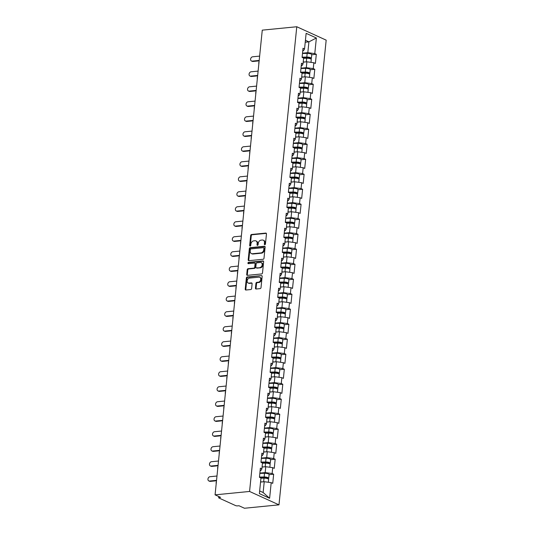 <?xml version="1.0" encoding="UTF-8"?>
<svg xmlns="http://www.w3.org/2000/svg" width="535" height="535" viewBox="0 0 535 535"><rect width="100%" height="100%" fill="white"/><g stroke="black" fill="none" stroke-linecap="round" stroke-linejoin="round"><path stroke-width="0.8" d="M264.825 244.696A0.689 0.528 -65.5 0 0 265.447 243.98L266.463 233.955A0.983 0.749 -65.5 0 0 265.768 233.093L251.557 234.49A0.983 0.749 -65.5 0 0 250.674 235.514L249.658 245.538A0.689 0.528 -65.5 0 0 250.761 245.431L250.895 244.134A3.143 2.401 -65.5 0 1 253.724 240.864L254.907 240.743A3.143 2.401 -65.5 0 1 255.911 240.904A3.143 2.401 -65.5 0 1 257.128 243.519L257.001 244.816A0.689 0.528 -65.5 0 0 258.104 244.702L258.238 243.405A3.143 2.401 -65.5 0 1 261.067 240.141L262.25 240.021A3.143 2.401 -65.5 0 1 263.253 240.182A3.143 2.401 -65.5 0 1 264.471 242.796L264.343 244.094A0.689 0.528 -65.5 0 0 264.825 244.696M255.449 288.151A0.983 0.749 -65.5 0 0 256.145 289.014L260.13 288.619A0.983 0.749 -65.5 0 0 261.013 287.603L262.15 276.468A0.983 0.749 -65.5 0 0 261.454 275.599L247.244 276.996A0.983 0.749 -65.5 0 0 246.354 278.019L245.224 289.154A0.983 0.749 -65.5 0 0 245.919 290.024L250.734 289.549A0.983 0.749 -65.5 0 0 251.624 288.525L252.105 283.757A0.983 0.749 -65.5 0 0 251.41 282.895L249.022 283.129A2.628 2.006 -65.5 0 1 248.186 282.995A2.628 2.006 -65.5 0 1 247.264 280.286A2.628 2.006 -65.5 0 1 249.537 278.08L258.893 277.163A2.628 2.006 -65.5 0 1 259.722 277.29A2.628 2.006 -65.5 0 1 260.645 280.006A2.628 2.006 -65.5 0 1 258.378 282.206L256.82 282.36A0.983 0.749 -65.5 0 0 255.931 283.383L255.449 288.151L256.038 288.418A0.983 0.749 -65.5 0 0 256.165 289.014M215.07 494.855L262.27 30.147L296.778 26.75L249.571 491.458L215.07 494.855L220.567 497.356L219.276 497.483A1.505 0.395 -174.2 0 0 218.668 497.737A1.505 0.395 -174.2 0 0 218.955 498.005L235.594 505.588A1.505 0.395 -174.2 0 0 237.68 505.869L238.971 505.742L244.468 508.25L278.976 504.853L249.571 491.458M263.113 259.274A0.983 0.749 -65.5 0 0 263.996 258.258L265.126 247.123A0.983 0.749 -65.5 0 0 264.437 246.254L250.226 247.651A0.983 0.749 -65.5 0 0 249.337 248.675L248.207 259.809A0.983 0.749 -65.5 0 0 248.902 260.672L263.113 259.274M263.635 261.796L262.504 272.93A0.983 0.749 -65.5 0 1 261.622 273.947L247.411 275.351A0.983 0.749 -65.5 0 1 246.715 274.482L247.203 269.714A0.983 0.749 -65.5 0 1 248.086 268.697L253.851 268.129A0.983 0.749 -65.5 0 0 254.734 267.105L255.055 263.949A0.983 0.749 -65.5 0 0 254.359 263.08L248.36 263.668A0.689 0.528 -65.5 0 1 248.494 262.351L262.946 260.926A0.983 0.749 -65.5 0 1 263.635 261.796M278.976 504.853L326.176 40.145L296.778 26.75M269.092 474.665L273.659 474.217L272.128 473.522L265.166 472.579L259.87 473.101M273.659 474.217L272.73 483.352L271.198 482.65L269.613 498.272L259.381 493.611L260.966 477.989L259.442 477.294L260.371 468.158L261.896 468.861L262.491 462.996L260.966 462.3L261.889 453.165L263.421 453.861L264.016 447.996L262.484 447.3L263.414 438.165L264.945 438.867L265.541 433.002L264.009 432.307L264.939 423.172L266.463 423.867L267.065 418.002L265.534 417.307L266.463 408.172L267.988 408.874L268.583 403.009L267.059 402.313L267.981 393.178L269.513 393.874L270.108 388.009L268.577 387.313L269.506 378.178L271.038 378.88L271.633 373.015L270.101 372.32L271.031 363.185L272.562 363.88L273.158 358.015L271.626 357.32L272.556 348.185L274.08 348.887L274.676 343.022L273.151 342.326L274.08 333.191L275.605 333.887L276.2 328.022L274.676 327.326L275.599 318.191L277.13 318.893L277.725 313.028L276.194 312.333L277.123 303.198L278.655 303.893L279.25 298.028L277.718 297.333L278.648 288.198L280.179 288.9L280.775 283.035L279.243 282.34L280.173 273.204L281.698 273.9L282.293 268.035L280.768 267.339L281.691 258.204L283.222 258.907L283.817 253.042L282.293 252.346L283.216 243.211L284.747 243.906L285.342 238.042L283.811 237.346L284.74 228.211L286.272 228.913L286.867 223.048L285.336 222.353L286.265 213.218L287.79 213.913L288.392 208.048L286.86 207.353L287.79 198.217L289.315 198.92L289.91 193.055L288.385 192.359L289.308 183.224L290.839 183.92L291.435 178.055L289.903 177.359L290.833 168.224L292.364 168.926L292.959 163.061L291.428 162.366L292.357 153.231L293.889 153.926L294.484 148.061L292.953 147.366L293.882 138.231L295.407 138.933L296.002 133.068L294.477 132.372L295.407 123.237L296.932 123.933L297.527 118.068L296.002 117.372L296.925 108.237L298.456 108.939L299.052 103.074L297.52 102.379L298.45 93.244L299.981 93.939L300.576 88.074L299.045 87.379L299.974 78.244L301.506 78.946L302.101 73.081L300.57 72.385L301.499 63.25L303.024 63.946L303.619 58.081L302.094 57.385L303.017 48.25L304.549 48.953L306.134 33.331L316.366 37.992L314.781 53.614L307.819 52.671L302.516 53.192M311.738 54.757L316.312 54.309L314.781 53.614M316.312 54.309L315.382 63.444L313.851 62.742L313.256 68.607L306.294 67.664L300.998 68.186M310.22 69.757L314.787 69.309L313.256 68.607M314.787 69.309L313.858 78.438L312.326 77.742L311.731 83.607L304.769 82.664L299.473 83.186M308.695 84.751L313.263 84.303L311.731 83.607M313.263 84.303L312.333 93.438L310.808 92.736L310.213 98.6L303.251 97.658L297.948 98.179M307.17 99.751L311.738 99.303L310.213 98.6M311.738 99.303L310.808 108.431L309.284 107.736L308.688 113.601L301.727 112.658L296.423 113.179M305.645 114.744L310.213 114.296L308.688 113.601M310.213 114.296L309.29 123.431L307.759 122.729L307.164 128.594L300.202 127.651L294.905 128.173M304.127 129.744L308.695 129.296L307.164 128.594M308.695 129.296L307.765 138.425L306.234 137.729L305.639 143.594L298.677 142.651L293.381 143.173M302.603 144.738L307.17 144.289L305.639 143.594M307.17 144.289L306.241 153.425L304.716 152.722L304.114 158.587L297.152 157.644L291.856 158.166M301.078 159.738L305.645 159.29L304.114 158.587M305.645 159.29L304.716 168.418L303.191 167.722L302.596 173.587L295.634 172.644L290.331 173.166M299.553 174.731L304.121 174.283L302.596 173.587M304.121 174.283L303.198 183.418L301.666 182.716L301.071 188.581L294.11 187.638L288.806 188.16M298.028 189.731L302.603 189.283L301.071 188.581M302.603 189.283L301.673 198.411L300.142 197.716L299.546 203.581L292.585 202.638L287.288 203.16M296.51 204.724L301.078 204.276L299.546 203.581M301.078 204.276L300.148 213.411L298.617 212.709L298.022 218.574L291.06 217.631L285.764 218.153M294.986 219.724L299.553 219.276L298.022 218.574M299.553 219.276L298.624 228.405L297.099 227.709L296.504 233.574L289.542 232.631L284.239 233.153M293.461 234.718L298.028 234.27L296.504 233.574M298.028 234.27L297.099 243.405L295.574 242.703L294.979 248.568L288.017 247.625L282.714 248.146M291.936 249.718L296.504 249.263L294.979 248.568M296.504 249.263L295.581 258.398L294.049 257.703L293.454 263.568L286.492 262.625L281.189 263.146M290.418 264.711L294.986 264.263L293.454 263.568M294.986 264.263L294.056 273.398L292.525 272.696L291.929 278.561L284.968 277.618L279.671 278.14M288.893 279.711L293.461 279.257L291.929 278.561M293.461 279.257L292.531 288.392L291 287.696L290.405 293.561L283.443 292.618L278.147 293.14M287.369 294.705L291.936 294.257L290.405 293.561M291.936 294.257L291.007 303.392L289.482 302.69L288.887 308.555L281.925 307.612L276.622 308.133M285.844 309.705L290.411 309.25L288.887 308.555M290.411 309.25L289.488 318.385L287.957 317.69L287.362 323.555L280.4 322.612L275.097 323.133M284.319 324.698L288.887 324.25L287.362 323.555M288.887 324.25L287.964 333.385L286.432 332.683L285.837 338.548L278.875 337.605L273.579 338.127M282.801 339.698L287.369 339.243L285.837 338.548M287.369 339.243L286.439 348.379L284.908 347.683L284.312 353.548L277.351 352.605L272.054 353.127M281.276 354.692L285.844 354.244L284.312 353.548M285.844 354.244L284.914 363.379L283.389 362.677L282.788 368.541L275.826 367.598L270.529 368.12M279.751 369.692L284.319 369.237L282.788 368.541M284.319 369.237L283.389 378.372L281.865 377.677L281.27 383.541L274.308 382.599L269.005 383.12M278.227 384.685L282.794 384.237L281.27 383.541M282.794 384.237L281.871 393.372L280.34 392.67L279.745 398.535L272.783 397.592L267.48 398.114M276.702 399.685L281.276 399.23L279.745 398.535M281.276 399.23L280.347 408.365L278.815 407.67L278.22 413.535L271.258 412.592L265.962 413.114M275.184 414.678L279.751 414.23L278.22 413.535M279.751 414.23L278.822 423.366L277.29 422.663L276.695 428.528L269.734 427.585L264.437 428.107M273.659 429.679L278.227 429.224L276.695 428.528M278.227 429.224L277.297 438.359L275.772 437.663L275.177 443.528L268.216 442.585L262.912 443.107M272.134 444.672L276.702 444.224L275.177 443.528M276.702 444.224L275.772 453.359L274.248 452.657L273.652 458.522L266.691 457.579L261.388 458.1M270.61 459.672L275.177 459.217L273.652 458.522M275.177 459.217L274.254 468.352L272.723 467.657L272.128 473.522M260.117 470.66L260.812 470.593L261.896 468.861M265.166 472.579L265.761 466.714L262.076 467.075M272.723 467.657L265.761 466.714M261.635 455.666L262.337 455.599L263.421 453.861M266.691 457.579L267.286 451.714L263.601 452.075M274.248 452.657L267.286 451.714M263.16 440.666L263.862 440.599L264.945 438.867M268.216 442.585L268.811 436.72L265.126 437.082M275.772 437.663L268.811 436.72M264.685 425.673L265.387 425.606L266.463 423.867M269.734 427.585L270.329 421.72L266.651 422.082M277.29 422.663L270.329 421.72M266.209 410.673L266.911 410.606L267.988 408.874M271.258 412.592L271.854 406.727L268.169 407.088M278.815 407.67L271.854 406.727M267.727 395.679L268.43 395.612L269.513 393.874M272.783 397.592L273.378 391.727L269.693 392.095M280.34 392.67L273.378 391.727M269.252 380.679L269.954 380.612L271.038 378.88M274.308 382.599L274.903 376.734L271.218 377.095M281.865 377.677L274.903 376.734M270.777 365.686L271.479 365.619L272.562 363.88M275.826 367.598L276.428 361.734L272.743 362.101M283.389 362.677L276.428 361.734M272.302 350.686L273.004 350.619L274.08 348.887M277.351 352.605L277.946 346.74L274.261 347.101M284.908 347.683L277.946 346.74M273.826 335.692L274.522 335.626L275.605 333.887M278.875 337.605L279.471 331.74L275.786 332.108M286.432 332.683L279.471 331.74M275.344 320.692L276.047 320.625L277.13 318.893M280.4 322.612L280.995 316.747L277.311 317.108M287.957 317.69L280.995 316.747M276.869 305.699L277.571 305.632L278.655 303.893M281.925 307.612L282.52 301.747L278.835 302.114M289.482 302.69L282.52 301.747M278.394 290.699L279.096 290.632L280.179 288.9M283.443 292.618L284.038 286.753L280.36 287.114M291 287.696L284.038 286.753M279.919 275.706L280.621 275.639L281.698 273.9M284.968 277.618L285.563 271.753L281.878 272.121M292.525 272.696L285.563 271.753M281.437 260.705L282.139 260.639L283.222 258.907M286.492 262.625L287.088 256.76L283.403 257.121M294.049 257.703L287.088 256.76M282.962 245.712L283.664 245.645L284.747 243.906M288.017 247.625L288.612 241.76L284.928 242.128M295.574 242.703L288.612 241.76M284.486 230.712L285.188 230.645L286.272 228.913M289.542 232.631L290.137 226.766L286.452 227.128M297.099 227.709L290.137 226.766M286.011 215.719L286.713 215.652L287.79 213.913M291.06 217.631L291.655 211.766L287.977 212.134M298.617 212.709L291.655 211.766M287.536 200.725L288.231 200.652L289.315 198.92M292.585 202.638L293.18 196.773L289.495 197.134M300.142 197.716L293.18 196.773M289.054 185.725L289.756 185.658L290.839 183.92M294.11 187.638L294.705 181.773L291.02 182.141M301.666 182.716L294.705 181.773M290.579 170.732L291.281 170.658L292.364 168.926M295.634 172.644L296.229 166.78L292.545 167.141M303.191 167.722L296.229 166.78M292.103 155.732L292.805 155.665L293.889 153.926M297.152 157.644L297.754 151.779L294.069 152.147M304.716 152.722L297.754 151.779M293.628 140.738L294.33 140.665L295.407 138.933M298.677 142.651L299.272 136.786L295.587 137.147M306.234 137.729L299.272 136.786M295.153 125.738L295.848 125.671L296.932 123.933M300.202 127.651L300.797 121.786L297.112 122.154M307.759 122.729L300.797 121.786M296.671 110.745L297.373 110.671L298.456 108.939M301.727 112.658L302.322 106.793L298.637 107.154M309.284 107.736L302.322 106.793M298.196 95.745L298.898 95.678L299.981 93.939M303.251 97.658L303.847 91.793L300.162 92.16M310.808 92.736L303.847 91.793M299.72 80.752L300.423 80.678L301.506 78.946M304.769 82.664L305.365 76.799L301.686 77.16M312.326 77.742L305.365 76.799M301.245 65.751L301.947 65.685L303.024 63.946M306.294 67.664L306.889 61.799L303.205 62.167M313.851 62.742L306.889 61.799M302.763 50.758L303.465 50.685L304.549 48.953M307.819 52.671L308.916 41.857L305.431 40.265M305.231 42.218L308.916 41.857L316.366 37.992M259.656 490.936L263.14 492.521L264.236 481.707L260.552 482.068M271.198 482.65L264.236 481.707M269.613 498.272L263.14 492.521M264.965 244.662A0.689 0.528 -65.5 0 1 264.932 244.361L265.059 243.064A3.143 2.401 -65.5 0 0 263.835 240.449L263.253 240.182M255.911 240.904L256.499 241.171A3.143 2.401 -65.5 0 1 257.716 243.786L257.589 245.083A0.689 0.528 -65.5 0 0 257.623 245.384M266.336 233.36L252.145 234.758A0.983 0.749 -65.5 0 0 251.263 235.781L250.246 245.806A0.689 0.528 -65.5 0 0 250.28 246.113M264.999 246.521L250.808 247.919A0.983 0.749 -65.5 0 0 249.925 248.942L248.795 260.077A0.983 0.749 -65.5 0 0 248.922 260.672M263.915 248.267A0.689 0.528 -65.5 0 0 263.434 247.658L250.955 248.889A0.689 0.528 -65.5 0 0 250.34 249.604L250.199 250.975A3.143 2.401 -65.5 0 0 251.423 253.583A3.143 2.401 -65.5 0 0 252.42 253.744L260.946 252.901A3.143 2.401 -65.5 0 0 263.775 249.638L263.915 248.267L264.504 248.534A0.689 0.528 -65.5 0 0 264.236 247.966L263.648 247.698M251.423 253.583L252.012 253.851A3.143 2.401 -65.5 0 0 253.008 254.011L252.42 253.744M264.504 248.534L264.364 249.905A3.143 2.401 -65.5 0 1 261.535 253.169L253.008 254.011M254.673 263.126L255.262 263.401A0.983 0.749 -65.5 0 1 255.643 264.216L255.322 267.373A0.983 0.749 -65.5 0 1 254.439 268.396L248.675 268.965A0.983 0.749 -65.5 0 0 247.785 269.988L247.304 274.749A0.983 0.749 -65.5 0 0 247.431 275.344M263.508 261.2L249.083 262.618A0.689 0.528 -65.5 0 0 248.507 263.655M259.829 267.54A2.628 2.006 -65.5 0 0 262.096 265.333A2.628 2.006 -65.5 0 0 261.174 262.625A2.628 2.006 -65.5 0 0 260.344 262.491L257.047 262.819A0.983 0.749 -65.5 0 0 256.158 263.835L255.837 266.998A0.983 0.749 -65.5 0 0 256.532 267.861L260.418 267.808A2.628 2.006 -65.5 0 0 262.685 265.601A2.628 2.006 -65.5 0 0 261.762 262.892L261.174 262.625M256.225 267.814L256.807 268.082A0.983 0.749 -65.5 0 0 257.121 268.129L256.532 267.861M260.418 267.808L257.121 268.129M259.722 277.29L260.311 277.558A2.628 2.006 -65.5 0 1 261.234 280.273A2.628 2.006 -65.5 0 1 258.967 282.473L257.409 282.627A0.983 0.749 -65.5 0 0 256.519 283.65L256.038 288.418M248.186 282.995L248.775 283.262A2.628 2.006 -65.5 0 0 249.611 283.396L249.022 283.129M251.978 283.162L249.611 283.396M261.454 275.599L247.832 277.27A0.983 0.749 -65.5 0 0 246.943 278.287L245.812 289.422A0.983 0.749 -65.5 0 0 245.939 290.017M259.04 61.92A2.254 1.719 -65.5 0 0 258.853 63.772M310.467 58.817A3.304 0.863 -174.2 0 0 311.377 58.328A3.304 0.863 -174.2 0 0 306.796 57.071L302.114 57.158M311.377 58.328L311.758 54.623A3.304 0.863 -174.2 0 0 307.177 53.373L302.489 53.46M302.402 57.526L307.311 57.432A2 0.522 5.8 0 1 310.086 58.195A2 0.522 5.8 0 1 309.437 58.509M310.969 62.354L311.263 59.479A3.304 0.863 -174.2 0 0 306.682 58.228L303.599 58.282M305.458 61.94L303.225 61.986M259.635 56.108L252.627 56.797A2.254 1.719 -65.5 0 0 250.688 58.69A2.254 1.719 -65.5 0 0 251.477 61.01A2.254 1.719 -65.5 0 0 252.192 61.124L252.955 61.471A2.254 1.719 114.5 0 1 252.239 61.358L251.477 61.01M259.147 60.863L252.955 61.471M259.194 60.435L252.192 61.124M257.522 76.92A2.254 1.719 -65.5 0 0 257.328 78.772M308.949 73.817A3.304 0.863 -174.2 0 0 309.859 73.322A3.304 0.863 -174.2 0 0 305.278 72.071L300.59 72.158M309.859 73.322L310.233 69.624A3.304 0.863 -174.2 0 0 305.652 68.366L300.971 68.453M300.877 72.519L305.786 72.432A2 0.522 5.8 0 1 308.561 73.195A2 0.522 5.8 0 1 307.919 73.502M309.444 77.354L309.738 74.479A3.304 0.863 -174.2 0 0 305.157 73.221L302.081 73.282M303.933 76.94L301.7 76.98M255.998 91.913A2.254 1.719 -65.5 0 0 255.81 93.765M307.424 88.81A3.304 0.863 -174.2 0 0 308.334 88.322A3.304 0.863 -174.2 0 0 303.753 87.065L299.072 87.151M308.334 88.322L308.708 84.617A3.304 0.863 -174.2 0 0 304.127 83.366L299.446 83.453M299.353 87.519L304.261 87.426A2 0.522 5.8 0 1 307.036 88.188A2 0.522 5.8 0 1 306.394 88.502M307.926 92.348L308.213 89.472A3.304 0.863 -174.2 0 0 303.633 88.221L300.556 88.275M302.409 91.933L300.182 91.98M254.473 106.913A2.254 1.719 -65.5 0 0 254.285 108.765M305.9 103.81A3.304 0.863 -174.2 0 0 306.809 103.315A3.304 0.863 -174.2 0 0 302.228 102.065L297.547 102.152M306.809 103.315L307.184 99.617A3.304 0.863 -174.2 0 0 302.603 98.36L297.921 98.447M297.828 102.513L302.736 102.426A2 0.522 5.8 0 1 305.512 103.188A2 0.522 5.8 0 1 304.87 103.496M306.401 107.348L306.689 104.472A3.304 0.863 -174.2 0 0 302.108 103.215L299.032 103.275M300.884 106.933L298.657 106.973M252.948 121.906A2.254 1.719 -65.5 0 0 252.761 123.759M304.375 118.803A3.304 0.863 -174.2 0 0 305.284 118.315A3.304 0.863 -174.2 0 0 300.703 117.058L296.022 117.145M305.284 118.315L305.659 114.61A3.304 0.863 -174.2 0 0 301.078 113.36L296.397 113.447M296.303 117.513L301.212 117.419A2 0.522 5.8 0 1 303.994 118.181A2 0.522 5.8 0 1 303.345 118.496M304.876 122.341L305.171 119.465A3.304 0.863 -174.2 0 0 300.59 118.215L297.507 118.268M299.366 121.926L297.132 121.973M251.43 136.906A2.254 1.719 -65.5 0 0 251.236 138.759M302.857 133.803A3.304 0.863 -174.2 0 0 303.76 133.309A3.304 0.863 -174.2 0 0 299.179 132.058L294.497 132.145M303.76 133.309L304.141 129.61A3.304 0.863 -174.2 0 0 299.56 128.353L294.879 128.44M294.785 132.506L299.694 132.419A2 0.522 5.8 0 1 302.469 133.182A2 0.522 5.8 0 1 301.82 133.489M303.352 137.341L303.646 134.466A3.304 0.863 -174.2 0 0 299.065 133.208L295.982 133.268M297.841 136.927L295.608 136.967M258.111 71.108L251.109 71.797A2.254 1.719 -65.5 0 0 249.163 73.683A2.254 1.719 -65.5 0 0 249.952 76.01A2.254 1.719 -65.5 0 0 250.668 76.124L251.43 76.472A2.254 1.719 114.5 0 1 250.714 76.358L249.952 76.01M257.629 75.863L251.43 76.472M257.669 75.435L250.668 76.124M256.586 86.102L249.584 86.79A2.254 1.719 -65.5 0 0 247.638 88.683A2.254 1.719 -65.5 0 0 248.427 91.004A2.254 1.719 -65.5 0 0 249.143 91.117L249.912 91.465A2.254 1.719 114.5 0 1 249.196 91.351L248.427 91.004M256.104 90.856L249.912 91.465M256.145 90.428L249.143 91.117M255.061 101.102L248.059 101.79A2.254 1.719 -65.5 0 0 246.113 103.676A2.254 1.719 -65.5 0 0 246.909 106.004A2.254 1.719 -65.5 0 0 247.618 106.117L248.387 106.465A2.254 1.719 114.5 0 1 247.672 106.351L246.909 106.004M254.58 105.856L248.387 106.465M254.627 105.428L247.618 106.117M253.543 116.095L246.535 116.784A2.254 1.719 -65.5 0 0 244.595 118.676A2.254 1.719 -65.5 0 0 245.384 120.997A2.254 1.719 -65.5 0 0 246.1 121.111L246.862 121.458A2.254 1.719 114.5 0 1 246.147 121.345L245.384 120.997M253.055 120.85L246.862 121.458M253.102 120.422L246.1 121.111M252.018 131.095L245.017 131.784A2.254 1.719 -65.5 0 0 243.071 133.67A2.254 1.719 -65.5 0 0 243.86 135.997A2.254 1.719 -65.5 0 0 244.575 136.111L245.338 136.458A2.254 1.719 114.5 0 1 244.622 136.345L243.86 135.997M251.537 135.85L245.338 136.458M251.577 135.422L244.575 136.111M249.905 151.9A2.254 1.719 -65.5 0 0 249.718 153.752M301.332 148.797A3.304 0.863 -174.2 0 0 302.242 148.309A3.304 0.863 -174.2 0 0 297.661 147.051L292.979 147.138M302.242 148.309L302.616 144.604A3.304 0.863 -174.2 0 0 298.035 143.353L293.354 143.44M293.26 147.506L298.169 147.413A2 0.522 5.8 0 1 300.944 148.175A2 0.522 5.8 0 1 300.302 148.489M301.827 152.335L302.121 149.459A3.304 0.863 -174.2 0 0 297.54 148.208L294.464 148.262M296.316 151.92L294.083 151.967M250.494 146.088L243.492 146.777A2.254 1.719 -65.5 0 0 241.546 148.67A2.254 1.719 -65.5 0 0 242.335 150.99A2.254 1.719 -65.5 0 0 243.05 151.104L243.813 151.452A2.254 1.719 114.5 0 1 243.104 151.338L242.335 150.99M250.012 150.843L243.813 151.452M250.052 150.415L243.05 151.104M248.38 166.9A2.254 1.719 -65.5 0 0 248.193 168.752M299.807 163.797A3.304 0.863 -174.2 0 0 300.717 163.302A3.304 0.863 -174.2 0 0 296.136 162.051L291.455 162.138M300.717 163.302L301.091 159.604A3.304 0.863 -174.2 0 0 296.51 158.347L291.829 158.434M291.736 162.5L296.644 162.413A2 0.522 5.8 0 1 299.419 163.175A2 0.522 5.8 0 1 298.777 163.483M300.309 167.335L300.596 164.459A3.304 0.863 -174.2 0 0 296.015 163.202L292.939 163.262M294.792 166.92L292.565 166.96M248.969 161.088L241.967 161.777A2.254 1.719 -65.5 0 0 240.021 163.663A2.254 1.719 -65.5 0 0 240.81 165.99A2.254 1.719 -65.5 0 0 241.526 166.104L242.295 166.452A2.254 1.719 114.5 0 1 241.579 166.338L240.81 165.99M248.487 165.843L242.295 166.452M248.528 165.415L241.526 166.104M246.856 181.893A2.254 1.719 -65.5 0 0 246.668 183.746M298.283 178.79A3.304 0.863 -174.2 0 0 299.192 178.302A3.304 0.863 -174.2 0 0 294.611 177.045L289.93 177.132M299.192 178.302L299.567 174.597A3.304 0.863 -174.2 0 0 294.986 173.347L290.304 173.434M290.211 177.5L295.119 177.406A2 0.522 5.8 0 1 297.895 178.168A2 0.522 5.8 0 1 297.253 178.483M298.784 182.328L299.078 179.452A3.304 0.863 -174.2 0 0 294.497 178.202L291.414 178.255M293.267 181.913L291.04 181.96M247.444 176.082L240.442 176.771A2.254 1.719 -65.5 0 0 238.496 178.663A2.254 1.719 -65.5 0 0 239.292 180.984A2.254 1.719 -65.5 0 0 240.008 181.097L240.77 181.445A2.254 1.719 114.5 0 1 240.054 181.332L239.292 180.984M246.963 180.837L240.77 181.445M247.01 180.409L240.008 181.097M245.331 196.887A2.254 1.719 -65.5 0 0 245.144 198.746M296.758 193.79A3.304 0.863 -174.2 0 0 297.667 193.296A3.304 0.863 -174.2 0 0 293.086 192.045L288.405 192.132M297.667 193.296L298.042 189.597A3.304 0.863 -174.2 0 0 293.461 188.34L288.78 188.427M288.686 192.493L293.595 192.406A2 0.522 5.8 0 1 296.377 193.168A2 0.522 5.8 0 1 295.728 193.476M297.259 197.328L297.554 194.452A3.304 0.863 -174.2 0 0 292.973 193.195L289.89 193.255M291.749 196.913L289.515 196.954M245.926 191.082L238.918 191.771A2.254 1.719 -65.5 0 0 236.978 193.657A2.254 1.719 -65.5 0 0 237.767 195.984A2.254 1.719 -65.5 0 0 238.483 196.098L239.245 196.445A2.254 1.719 114.5 0 1 238.53 196.332L237.767 195.984M245.438 195.837L239.245 196.445M245.485 195.409L238.483 196.098M243.813 211.887A2.254 1.719 -65.5 0 0 243.619 213.739M295.24 208.784A3.304 0.863 -174.2 0 0 296.143 208.296A3.304 0.863 -174.2 0 0 291.562 207.038L286.88 207.125M296.143 208.296L296.524 204.591A3.304 0.863 -174.2 0 0 291.943 203.34L287.262 203.427M287.168 207.493L292.077 207.399A2 0.522 5.8 0 1 294.852 208.162A2 0.522 5.8 0 1 294.203 208.476M295.735 212.321L296.029 209.446A3.304 0.863 -174.2 0 0 291.448 208.195L288.365 208.249M290.224 211.907L287.99 211.954M244.401 206.075L237.4 206.764A2.254 1.719 -65.5 0 0 235.453 208.657A2.254 1.719 -65.5 0 0 236.243 210.977A2.254 1.719 -65.5 0 0 236.958 211.091L237.721 211.439A2.254 1.719 114.5 0 1 237.005 211.325L236.243 210.977M243.92 210.83L237.721 211.439M243.96 210.402L236.958 211.091M242.288 226.88A2.254 1.719 -65.5 0 0 242.101 228.739M293.715 223.784A3.304 0.863 -174.2 0 0 294.624 223.289A3.304 0.863 -174.2 0 0 290.044 222.038L285.362 222.125M294.624 223.289L294.999 219.591A3.304 0.863 -174.2 0 0 290.418 218.333L285.737 218.42M285.643 222.486L290.552 222.399A2 0.522 5.8 0 1 293.327 223.162A2 0.522 5.8 0 1 292.685 223.47M294.21 227.315L294.504 224.446A3.304 0.863 -174.2 0 0 289.923 223.189L286.847 223.249M288.699 226.907L286.466 226.947M242.877 221.075L235.875 221.764A2.254 1.719 -65.5 0 0 233.929 223.65A2.254 1.719 -65.5 0 0 234.718 225.977A2.254 1.719 -65.5 0 0 235.433 226.091L236.196 226.439A2.254 1.719 114.5 0 1 235.487 226.325L234.718 225.977M242.395 225.83L236.196 226.439M242.435 225.402L235.433 226.091M240.763 241.88A2.254 1.719 -65.5 0 0 240.576 243.733M292.19 238.777A3.304 0.863 -174.2 0 0 293.1 238.289A3.304 0.863 -174.2 0 0 288.519 237.032L283.838 237.119M293.1 238.289L293.474 234.584A3.304 0.863 -174.2 0 0 288.893 233.334L284.212 233.421M284.118 237.486L289.027 237.393A2 0.522 5.8 0 1 291.802 238.155A2 0.522 5.8 0 1 291.16 238.47M292.692 242.315L292.979 239.439A3.304 0.863 -174.2 0 0 288.398 238.189L285.322 238.242M287.175 241.9L284.948 241.947M241.352 236.069L234.35 236.758A2.254 1.719 -65.5 0 0 232.404 238.65A2.254 1.719 -65.5 0 0 233.2 240.971A2.254 1.719 -65.5 0 0 233.909 241.084L234.678 241.432A2.254 1.719 114.5 0 1 233.962 241.318L233.2 240.971M240.87 240.824L234.678 241.432M240.917 240.396L233.909 241.084M239.239 256.874A2.254 1.719 -65.5 0 0 239.051 258.733M290.665 253.777A3.304 0.863 -174.2 0 0 291.575 253.282A3.304 0.863 -174.2 0 0 286.994 252.032L282.313 252.119M291.575 253.282L291.95 249.584A3.304 0.863 -174.2 0 0 287.369 248.327L282.687 248.414M282.594 252.48L287.502 252.393A2 0.522 5.8 0 1 290.278 253.155A2 0.522 5.8 0 1 289.636 253.463M291.167 257.308L291.461 254.439A3.304 0.863 -174.2 0 0 286.88 253.182L283.797 253.242M285.657 256.9L283.423 256.94M239.827 251.069L232.825 251.758A2.254 1.719 -65.5 0 0 230.879 253.643A2.254 1.719 -65.5 0 0 231.675 255.971A2.254 1.719 -65.5 0 0 232.391 256.084L233.153 256.432A2.254 1.719 114.5 0 1 232.437 256.318L231.675 255.971M239.346 255.824L233.153 256.432M239.392 255.396L232.391 256.084M237.714 271.874A2.254 1.719 -65.5 0 0 237.527 273.726M289.141 268.771A3.304 0.863 -174.2 0 0 290.05 268.282A3.304 0.863 -174.2 0 0 285.469 267.025L280.788 267.112M290.05 268.282L290.431 264.578A3.304 0.863 -174.2 0 0 285.85 263.327L281.163 263.414M281.076 267.48L285.984 267.386A2 0.522 5.8 0 1 288.76 268.149A2 0.522 5.8 0 1 288.111 268.463M289.642 272.308L289.937 269.433A3.304 0.863 -174.2 0 0 285.356 268.182L282.273 268.236M284.132 271.894L281.898 271.94M238.309 266.062L231.307 266.751A2.254 1.719 -65.5 0 0 229.361 268.644A2.254 1.719 -65.5 0 0 230.15 270.964A2.254 1.719 -65.5 0 0 230.866 271.078L231.628 271.426A2.254 1.719 114.5 0 1 230.913 271.312L230.15 270.964M237.821 270.817L231.628 271.426M237.868 270.389L230.866 271.078M236.196 286.867A2.254 1.719 -65.5 0 0 236.002 288.726M287.623 283.771A3.304 0.863 -174.2 0 0 288.532 283.276A3.304 0.863 -174.2 0 0 283.951 282.025L279.263 282.112M288.532 283.276L288.907 279.578A3.304 0.863 -174.2 0 0 284.326 278.32L279.644 278.407M279.551 282.473L284.459 282.386A2 0.522 5.8 0 1 287.235 283.149A2 0.522 5.8 0 1 286.593 283.456M288.118 287.302L288.412 284.433A3.304 0.863 -174.2 0 0 283.831 283.175L280.755 283.236M282.607 286.894L280.373 286.934M236.784 281.062L229.782 281.751A2.254 1.719 -65.5 0 0 227.836 283.637A2.254 1.719 -65.5 0 0 228.626 285.964A2.254 1.719 -65.5 0 0 229.341 286.078L230.103 286.426A2.254 1.719 114.5 0 1 229.395 286.312L228.626 285.964M236.303 285.817L230.103 286.426M236.343 285.389L229.341 286.078M234.671 301.867A2.254 1.719 -65.5 0 0 234.484 303.719M286.098 298.764A3.304 0.863 -174.2 0 0 287.007 298.276A3.304 0.863 -174.2 0 0 282.426 297.019L277.745 297.106M287.007 298.276L287.382 294.571A3.304 0.863 -174.2 0 0 282.801 293.32L278.12 293.407M278.026 297.473L282.935 297.38A2 0.522 5.8 0 1 285.71 298.142A2 0.522 5.8 0 1 285.068 298.456M286.599 302.302L286.887 299.426A3.304 0.863 -174.2 0 0 282.306 298.176L279.23 298.229M281.082 301.887L278.855 301.934M235.26 296.056L228.258 296.744A2.254 1.719 -65.5 0 0 226.312 298.637A2.254 1.719 -65.5 0 0 227.101 300.958A2.254 1.719 -65.5 0 0 227.816 301.071L228.585 301.419A2.254 1.719 114.5 0 1 227.87 301.305L227.101 300.958M234.778 300.81L228.585 301.419M234.818 300.382L227.816 301.071M233.146 316.86A2.254 1.719 -65.5 0 0 232.959 318.72M284.573 313.764A3.304 0.863 -174.2 0 0 285.483 313.269A3.304 0.863 -174.2 0 0 280.902 312.019L276.221 312.106M285.483 313.269L285.857 309.571A3.304 0.863 -174.2 0 0 281.276 308.314L276.595 308.401M276.501 312.467L281.41 312.38A2 0.522 5.8 0 1 284.185 313.142A2 0.522 5.8 0 1 283.543 313.45M285.075 317.295L285.362 314.426A3.304 0.863 -174.2 0 0 280.781 313.169L277.705 313.229M279.558 316.887L277.331 316.927M233.735 311.056L226.733 311.745A2.254 1.719 -65.5 0 0 224.787 313.63A2.254 1.719 -65.5 0 0 225.583 315.958A2.254 1.719 -65.5 0 0 226.292 316.071L227.061 316.419A2.254 1.719 114.5 0 1 226.345 316.305L225.583 315.958M233.253 315.81L227.061 316.419M233.3 315.382L226.292 316.071M231.622 331.861A2.254 1.719 -65.5 0 0 231.434 333.713M283.048 328.757A3.304 0.863 -174.2 0 0 283.958 328.269A3.304 0.863 -174.2 0 0 279.377 327.012L274.696 327.099M283.958 328.269L284.332 324.564A3.304 0.863 -174.2 0 0 279.751 323.314L275.07 323.401M274.977 327.467L279.885 327.373A2 0.522 5.8 0 1 282.667 328.136A2 0.522 5.8 0 1 282.019 328.45M283.55 332.295L283.844 329.42A3.304 0.863 -174.2 0 0 279.263 328.169L276.18 328.222M278.039 331.881L275.806 331.927M232.217 326.049L225.208 326.738A2.254 1.719 -65.5 0 0 223.269 328.63A2.254 1.719 -65.5 0 0 224.058 330.951A2.254 1.719 -65.5 0 0 224.774 331.065L225.536 331.412A2.254 1.719 114.5 0 1 224.82 331.299L224.058 330.951M231.729 330.804L225.536 331.412M231.775 330.376L224.774 331.065M230.103 346.854A2.254 1.719 -65.5 0 0 229.91 348.713M281.53 343.758A3.304 0.863 -174.2 0 0 282.433 343.263A3.304 0.863 -174.2 0 0 277.852 342.012L273.171 342.099M282.433 343.263L282.814 339.564A3.304 0.863 -174.2 0 0 278.233 338.307L273.552 338.394M273.459 342.46L278.367 342.373A2 0.522 5.8 0 1 281.142 343.136A2 0.522 5.8 0 1 280.494 343.443M282.025 347.289L282.32 344.42A3.304 0.863 -174.2 0 0 277.739 343.162L274.656 343.223M276.515 346.881L274.281 346.921M230.692 341.049L223.69 341.738A2.254 1.719 -65.5 0 0 221.744 343.624A2.254 1.719 -65.5 0 0 222.533 345.951A2.254 1.719 -65.5 0 0 223.249 346.065L224.011 346.412A2.254 1.719 114.5 0 1 223.296 346.299L222.533 345.951M230.21 345.804L224.011 346.412M230.251 345.376L223.249 346.065M228.579 361.854A2.254 1.719 -65.5 0 0 228.391 363.706M280.006 358.751A3.304 0.863 -174.2 0 0 280.915 358.263A3.304 0.863 -174.2 0 0 276.334 357.005L271.653 357.092M280.915 358.263L281.29 354.558A3.304 0.863 -174.2 0 0 276.709 353.307L272.027 353.394M271.934 357.46L276.842 357.367A2 0.522 5.8 0 1 279.618 358.129A2 0.522 5.8 0 1 278.976 358.443M280.5 362.289L280.795 359.413A3.304 0.863 -174.2 0 0 276.214 358.162L273.138 358.216M274.99 361.874L272.756 361.921M229.167 356.042L222.165 356.731A2.254 1.719 -65.5 0 0 220.219 358.624A2.254 1.719 -65.5 0 0 221.008 360.944A2.254 1.719 -65.5 0 0 221.724 361.058L222.486 361.406A2.254 1.719 114.5 0 1 221.778 361.292L221.008 360.944M228.686 360.797L222.486 361.406M228.726 360.369L221.724 361.058M227.054 376.847A2.254 1.719 -65.5 0 0 226.867 378.706M278.481 373.751A3.304 0.863 -174.2 0 0 279.39 373.256A3.304 0.863 -174.2 0 0 274.809 372.006L270.128 372.092M279.39 373.256L279.765 369.558A3.304 0.863 -174.2 0 0 275.184 368.301L270.503 368.388M270.409 372.454L275.318 372.367A2 0.522 5.8 0 1 278.093 373.122A2 0.522 5.8 0 1 277.451 373.437M278.982 377.282L279.27 374.413A3.304 0.863 -174.2 0 0 274.689 373.156L271.613 373.216M273.465 376.874L271.238 376.914M227.642 371.043L220.641 371.731A2.254 1.719 -65.5 0 0 218.695 373.617A2.254 1.719 -65.5 0 0 219.484 375.944A2.254 1.719 -65.5 0 0 220.199 376.058L220.968 376.406A2.254 1.719 114.5 0 1 220.253 376.292L219.484 375.944M227.161 375.797L220.968 376.406M227.201 375.369L220.199 376.058M225.529 391.847A2.254 1.719 -65.5 0 0 225.342 393.7M276.956 388.744A3.304 0.863 -174.2 0 0 277.866 388.256A3.304 0.863 -174.2 0 0 273.285 386.999L268.603 387.086M277.866 388.256L278.24 384.551A3.304 0.863 -174.2 0 0 273.659 383.301L268.978 383.388M268.884 387.454L273.793 387.36A2 0.522 5.8 0 1 276.568 388.122A2 0.522 5.8 0 1 275.926 388.437M277.458 392.282L277.752 389.406A3.304 0.863 -174.2 0 0 273.171 388.156L270.088 388.209M271.94 391.867L269.714 391.914M226.118 386.036L219.116 386.725A2.254 1.719 -65.5 0 0 217.17 388.617A2.254 1.719 -65.5 0 0 217.966 390.938A2.254 1.719 -65.5 0 0 218.681 391.052L219.444 391.399A2.254 1.719 114.5 0 1 218.728 391.286L217.966 390.938M225.636 390.791L219.444 391.399M225.683 390.363L218.681 391.052M224.004 406.841A2.254 1.719 -65.5 0 0 223.817 408.7M275.431 403.738A3.304 0.863 -174.2 0 0 276.341 403.25A3.304 0.863 -174.2 0 0 271.76 401.999L267.079 402.086M276.341 403.25L276.715 399.551A3.304 0.863 -174.2 0 0 272.134 398.294L267.453 398.381M267.36 402.447L272.268 402.36A2 0.522 5.8 0 1 275.05 403.116A2 0.522 5.8 0 1 274.401 403.43M275.933 407.275L276.227 404.406A3.304 0.863 -174.2 0 0 271.646 403.149L268.563 403.209M270.422 406.867L268.189 406.908M224.6 401.036L217.591 401.725A2.254 1.719 -65.5 0 0 215.652 403.611A2.254 1.719 -65.5 0 0 216.441 405.938A2.254 1.719 -65.5 0 0 217.156 406.052L217.919 406.399A2.254 1.719 114.5 0 1 217.203 406.286L216.441 405.938M224.111 405.791L217.919 406.399M224.158 405.363L217.156 406.052M222.486 421.841A2.254 1.719 -65.5 0 0 222.292 423.693M273.913 418.738A3.304 0.863 -174.2 0 0 274.816 418.25A3.304 0.863 -174.2 0 0 270.235 416.992L265.554 417.079M274.816 418.25L275.197 414.545A3.304 0.863 -174.2 0 0 270.616 413.294L265.935 413.381M265.841 417.447L270.75 417.353A2 0.522 5.8 0 1 273.525 418.116A2 0.522 5.8 0 1 272.883 418.43M274.408 422.276L274.702 419.4A3.304 0.863 -174.2 0 0 270.121 418.149L267.039 418.203M268.898 421.861L266.664 421.908M223.075 416.029L216.073 416.718A2.254 1.719 -65.5 0 0 214.127 418.611A2.254 1.719 -65.5 0 0 214.916 420.931A2.254 1.719 -65.5 0 0 215.632 421.045L216.394 421.393A2.254 1.719 114.5 0 1 215.679 421.279L214.916 420.931M222.593 420.784L216.394 421.393M222.634 420.356L215.632 421.045M220.962 436.834A2.254 1.719 -65.5 0 0 220.774 438.693M272.389 433.731A3.304 0.863 -174.2 0 0 273.298 433.243A3.304 0.863 -174.2 0 0 268.717 431.992L264.036 432.079M273.298 433.243L273.673 429.545A3.304 0.863 -174.2 0 0 269.092 428.288L264.41 428.374M264.317 432.44L269.225 432.354A2 0.522 5.8 0 1 272.001 433.109A2 0.522 5.8 0 1 271.359 433.424M272.89 437.269L273.178 434.4A3.304 0.863 -174.2 0 0 268.597 433.143L265.52 433.203M267.373 436.861L265.139 436.901M221.55 431.029L214.548 431.718A2.254 1.719 -65.5 0 0 212.602 433.604A2.254 1.719 -65.5 0 0 213.391 435.931A2.254 1.719 -65.5 0 0 214.107 436.045L214.869 436.393A2.254 1.719 114.5 0 1 214.16 436.279L213.391 435.931M221.069 435.778L214.869 436.393M221.109 435.356L214.107 436.045M219.437 451.834A2.254 1.719 -65.5 0 0 219.25 453.687M270.864 448.731A3.304 0.863 -174.2 0 0 271.773 448.243A3.304 0.863 -174.2 0 0 267.192 446.986L262.511 447.073M271.773 448.243L272.148 444.538A3.304 0.863 -174.2 0 0 267.567 443.288L262.886 443.375M262.792 447.441L267.701 447.347A2 0.522 5.8 0 1 270.476 448.109A2 0.522 5.8 0 1 269.834 448.424M271.365 452.269L271.653 449.393A3.304 0.863 -174.2 0 0 267.072 448.143L263.996 448.196M265.848 451.854L263.621 451.901M220.025 446.023L213.024 446.712A2.254 1.719 -65.5 0 0 211.078 448.604A2.254 1.719 -65.5 0 0 211.873 450.925A2.254 1.719 -65.5 0 0 212.582 451.038L213.351 451.386A2.254 1.719 114.5 0 1 212.636 451.272L211.873 450.925M219.544 450.778L213.351 451.386M219.591 450.35L212.582 451.038M217.912 466.828A2.254 1.719 -65.5 0 0 217.725 468.687M269.339 463.725A3.304 0.863 -174.2 0 0 270.249 463.236A3.304 0.863 -174.2 0 0 265.668 461.986L260.986 462.073M270.249 463.236L270.623 459.538A3.304 0.863 -174.2 0 0 266.042 458.281L261.361 458.368M261.267 462.434L266.176 462.347A2 0.522 5.8 0 1 268.958 463.103A2 0.522 5.8 0 1 268.309 463.417M269.841 467.262L270.135 464.393A3.304 0.863 -174.2 0 0 265.554 463.136L262.471 463.196M264.33 466.854L262.096 466.894M218.501 461.023L211.499 461.712A2.254 1.719 -65.5 0 0 209.559 463.598A2.254 1.719 -65.5 0 0 210.349 465.925A2.254 1.719 -65.5 0 0 211.064 466.038L211.827 466.386A2.254 1.719 114.5 0 1 211.111 466.273L210.349 465.925M218.019 465.771L211.827 466.386M218.066 465.35L211.064 466.038M216.387 481.828A2.254 1.719 -65.5 0 0 216.2 483.68M267.814 478.725A3.304 0.863 -174.2 0 0 268.724 478.236A3.304 0.863 -174.2 0 0 264.143 476.979L259.462 477.066M268.724 478.236L269.105 474.532A3.304 0.863 -174.2 0 0 264.524 473.281L259.836 473.368M259.749 477.434L264.658 477.34A2 0.522 5.8 0 1 267.433 478.103A2 0.522 5.8 0 1 266.784 478.417M268.316 482.262L268.61 479.387A3.304 0.863 -174.2 0 0 264.029 478.136L260.946 478.19M262.805 481.848L260.572 481.895M216.983 476.016L209.981 476.705A2.254 1.719 -65.5 0 0 208.035 478.598A2.254 1.719 -65.5 0 0 208.824 480.918A2.254 1.719 -65.5 0 0 209.539 481.032L210.302 481.38A2.254 1.719 114.5 0 1 209.586 481.266L208.824 480.918M216.501 480.771L210.302 481.38M216.541 480.343L209.539 481.032M219.35 496.801L219.276 497.483M265.059 243.064L264.471 242.796M257.589 245.083L257.001 244.816M257.716 243.786L257.128 243.519M250.246 245.806L249.658 245.538M251.263 235.781L250.674 235.514M252.145 234.758L251.557 234.49M266.323 233.34L265.768 233.093M264.932 244.361L264.343 244.094M248.795 260.077L248.207 259.809M249.925 248.942L249.337 248.675M250.808 247.919L250.226 247.651M264.986 246.508L264.437 246.254M261.535 253.169L260.946 252.901M264.364 249.905L263.775 249.638M247.304 274.749L246.715 274.482M247.785 269.988L247.203 269.714M248.675 268.965L248.086 268.697M254.439 268.396L253.851 268.129M255.322 267.373L254.734 267.105M255.643 264.216L255.055 263.949M249.083 262.618L248.494 262.351M263.494 261.18L262.946 260.926M256.519 283.65L255.931 283.383M257.409 282.627L256.82 282.36M258.967 282.473L258.378 282.206M251.965 283.149L251.41 282.895M245.812 289.422L245.224 289.154M246.943 278.287L246.354 278.019M247.832 277.27L247.244 276.996M309.277 58.469L309.35 57.706M306.796 57.071L307.177 53.373M306.314 61.859L306.682 58.228M307.752 73.469L307.826 72.7M305.278 72.071L305.652 68.366M304.789 76.853L305.157 73.221M306.227 88.462L306.308 87.7M303.753 87.065L304.127 83.366M303.265 91.853L303.633 88.221M304.703 103.462L304.783 102.693M302.228 102.065L302.603 98.36M301.74 106.846L302.108 103.215M303.178 118.456L303.258 117.693M300.703 117.058L301.078 113.36M300.215 121.846L300.59 118.215M301.66 133.456L301.733 132.687M299.179 132.058L299.56 128.353M298.697 136.84L299.065 133.208M300.135 148.449L300.209 147.687M297.661 147.051L298.035 143.353M297.172 151.84L297.54 148.208M298.61 163.449L298.69 162.68M296.136 162.051L296.51 158.347M295.648 166.833L296.015 163.202M297.085 178.443L297.166 177.68M294.611 177.045L294.986 173.347M294.123 181.833L294.497 178.202M295.561 193.443L295.641 192.674M293.086 192.045L293.461 188.34M292.605 196.826L292.973 193.195M294.043 208.436L294.116 207.674M291.562 207.038L291.943 203.34M291.08 211.827L291.448 208.195M292.518 223.436L292.598 222.667M290.044 222.038L290.418 218.333M289.555 226.82L289.923 223.189M290.993 238.429L291.073 237.667M288.519 237.032L288.893 233.334M288.031 241.82L288.398 238.189M289.468 253.429L289.549 252.66M286.994 252.032L287.369 248.327M286.506 256.813L286.88 253.182M287.95 268.423L288.024 267.661M285.469 267.025L285.85 263.327M284.988 271.813L285.356 268.182M286.426 283.423L286.499 282.654M283.951 282.025L284.326 278.32M283.463 286.807L283.831 283.175M284.901 298.416L284.981 297.654M282.426 297.019L282.801 293.32M281.938 301.807L282.306 298.176M283.376 313.416L283.456 312.647M280.902 312.019L281.276 308.314M280.414 316.8L280.781 313.169M281.851 328.41L281.932 327.647M279.377 327.012L279.751 323.314M278.889 331.8L279.263 328.169M280.333 343.41L280.407 342.641M277.852 342.012L278.233 338.307M277.371 346.794L277.739 343.162M278.809 358.403L278.889 357.641M276.334 357.005L276.709 353.307M275.846 361.794L276.214 358.162M277.284 373.403L277.364 372.634M274.809 372.006L275.184 368.301M274.321 376.787L274.689 373.156M275.759 388.397L275.839 387.634M273.285 386.999L273.659 383.301M272.796 391.787L273.171 388.156M274.234 403.397L274.315 402.628M271.76 401.999L272.134 398.294M271.278 406.781L271.646 403.149M272.716 418.39L272.79 417.628M270.235 416.992L270.616 413.294M269.754 421.781L270.121 418.149M271.191 433.39L271.272 432.621M268.717 431.992L269.092 428.288M268.229 436.774L268.597 433.143M269.667 448.383L269.747 447.621M267.192 446.986L267.567 443.288M266.704 451.774L267.072 448.143M268.142 463.384L268.222 462.614M265.668 461.986L266.042 458.281M265.179 466.767L265.554 463.136M266.624 478.377L266.697 477.615M264.143 476.979L264.524 473.281M263.661 481.767L264.029 478.136M218.788 496.547L218.668 497.737"/></g></svg>
